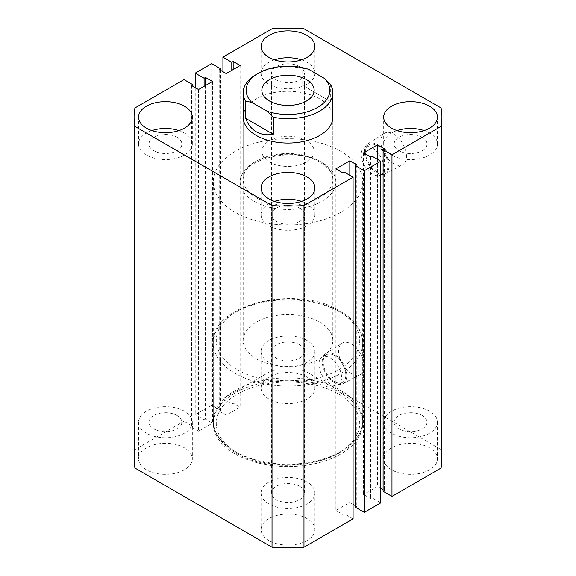 <?xml version="1.0" encoding="UTF-8"?>
<svg xmlns="http://www.w3.org/2000/svg" width="576" height="576" viewBox="0 0 576 576"><rect width="100%" height="100%" fill="white"/><g stroke="black" fill="none" stroke-linecap="round" stroke-linejoin="round"><path stroke-width="0.43" stroke-dasharray="2.88 2.16" d="M235.166 453.938A74.714 43.135 180 0 1 213.286 423.432A74.714 43.135 180 0 1 259.409 383.58A74.714 43.135 180 0 1 340.834 392.933A74.714 43.135 180 0 1 362.714 423.432A74.714 43.135 180 0 1 316.591 463.284A74.714 43.135 180 0 1 235.166 453.938M235.166 212.35A74.714 43.135 180 0 1 213.286 181.85A74.714 43.135 180 0 1 259.409 141.998A74.714 43.135 180 0 1 340.834 151.344A74.714 43.135 180 0 1 362.714 181.85A74.714 43.135 180 0 1 316.591 221.702A74.714 43.135 180 0 1 235.166 212.35M351.396 373.558A18.115 10.454 60 0 1 339.624 357.775A18.115 10.454 60 0 1 342.144 343.202A18.115 10.454 60 0 1 351.396 343.98A18.115 10.454 60 0 1 363.283 360.122A18.115 10.454 60 0 1 360.252 374.566A18.115 10.454 60 0 1 351.396 373.558M334.49 382.709A17.366 10.03 60 0 1 323.201 367.582A17.366 10.03 60 0 1 325.62 353.606A17.366 10.03 60 0 1 334.49 354.348A17.366 10.03 60 0 1 345.888 369.828A17.366 10.03 60 0 1 342.979 383.674A17.366 10.03 60 0 1 334.49 382.709M334.49 381.586A15.991 9.23 60 0 1 324.05 367.495A15.991 9.23 60 0 1 326.498 354.679A15.991 9.23 60 0 1 334.49 355.471A15.991 9.23 60 0 1 344.938 369.562A15.991 9.23 60 0 1 342.49 382.378A15.991 9.23 60 0 1 334.49 381.586M330.264 384.026A15.991 9.23 60 0 1 319.824 369.936A15.991 9.23 60 0 1 322.272 357.12A15.991 9.23 60 0 1 330.264 357.912A15.991 9.23 60 0 1 340.711 372.002A15.991 9.23 60 0 1 338.263 384.818A15.991 9.23 60 0 1 330.264 384.026M393.667 163.692A18.115 10.454 60 0 1 381.888 147.917A18.115 10.454 60 0 1 384.408 133.337A18.115 10.454 60 0 1 393.667 134.114A18.115 10.454 60 0 1 405.554 150.257A18.115 10.454 60 0 1 402.516 164.707A18.115 10.454 60 0 1 393.667 163.692M376.762 172.843A17.366 10.03 60 0 1 365.465 157.716A17.366 10.03 60 0 1 367.884 143.741A17.366 10.03 60 0 1 376.762 144.49A17.366 10.03 60 0 1 388.152 159.962A17.366 10.03 60 0 1 385.25 173.815A17.366 10.03 60 0 1 376.762 172.843M376.762 171.72A15.991 9.23 60 0 1 366.314 157.63A15.991 9.23 60 0 1 368.762 144.821A15.991 9.23 60 0 1 376.762 145.613A15.991 9.23 60 0 1 387.202 159.703A15.991 9.23 60 0 1 384.754 172.512A15.991 9.23 60 0 1 376.762 171.72M372.535 174.161A15.991 9.23 60 0 1 362.088 160.07A15.991 9.23 60 0 1 364.536 147.262A15.991 9.23 60 0 1 372.535 148.054A15.991 9.23 60 0 1 382.975 162.144A15.991 9.23 60 0 1 380.527 174.953A15.991 9.23 60 0 1 372.535 174.161M146.412 469.8A26.899 15.53 180 0 1 138.528 458.82A26.899 15.53 180 0 1 155.131 444.47A26.899 15.53 180 0 1 184.45 447.84A26.899 15.53 180 0 1 192.326 458.82A26.899 15.53 180 0 1 175.723 473.162A26.899 15.53 180 0 1 146.412 469.8M146.412 433.195A26.899 15.53 180 0 1 138.528 422.215A26.899 15.53 180 0 1 155.131 407.866A26.899 15.53 180 0 1 184.45 411.235A26.899 15.53 180 0 1 192.326 422.215A26.899 15.53 180 0 1 175.723 436.558A26.899 15.53 180 0 1 146.412 433.195M268.978 399.031A26.899 15.53 180 0 1 261.101 388.051A26.899 15.53 180 0 1 277.704 373.702A26.899 15.53 180 0 1 307.022 377.071A26.899 15.53 180 0 1 314.899 388.051A26.899 15.53 180 0 1 298.296 402.401A26.899 15.53 180 0 1 268.978 399.031M268.978 362.426A26.899 15.53 180 0 1 261.101 351.446A26.899 15.53 180 0 1 277.704 337.097A26.899 15.53 180 0 1 307.022 340.466A26.899 15.53 180 0 1 314.899 351.446A26.899 15.53 180 0 1 298.296 365.796A26.899 15.53 180 0 1 268.978 362.426M391.55 469.8A26.899 15.53 180 0 1 383.674 458.82A26.899 15.53 180 0 1 400.277 444.47A26.899 15.53 180 0 1 429.588 447.84A26.899 15.53 180 0 1 437.472 458.82A26.899 15.53 180 0 1 420.869 473.162A26.899 15.53 180 0 1 391.55 469.8M391.55 433.195A26.899 15.53 180 0 1 383.674 422.215A26.899 15.53 180 0 1 400.277 407.866A26.899 15.53 180 0 1 429.588 411.235A26.899 15.53 180 0 1 437.472 422.215A26.899 15.53 180 0 1 420.869 436.558A26.899 15.53 180 0 1 391.55 433.195M268.978 540.562A26.899 15.53 180 0 1 261.101 529.582A26.899 15.53 180 0 1 277.704 515.239A26.899 15.53 180 0 1 307.022 518.602A26.899 15.53 180 0 1 314.899 529.582A26.899 15.53 180 0 1 298.296 543.931A26.899 15.53 180 0 1 268.978 540.562M268.978 503.964A26.899 15.53 180 0 1 261.101 492.977A26.899 15.53 180 0 1 277.704 478.634A26.899 15.53 180 0 1 307.022 481.997A26.899 15.53 180 0 1 314.899 492.977A26.899 15.53 180 0 1 298.296 507.326A26.899 15.53 180 0 1 268.978 503.964M397.044 130.601A26.899 15.53 0 0 0 383.674 144.029A26.899 15.53 0 0 0 391.55 155.009A26.899 15.53 0 0 0 420.869 158.371A26.899 15.53 0 0 0 437.472 144.029A26.899 15.53 0 0 0 429.588 133.042A26.899 15.53 0 0 0 424.102 130.601M274.471 201.37A26.899 15.53 0 0 0 261.101 214.79A26.899 15.53 0 0 0 268.978 225.77A26.899 15.53 0 0 0 298.296 229.14A26.899 15.53 0 0 0 314.899 214.79A26.899 15.53 0 0 0 307.022 203.81A26.899 15.53 0 0 0 301.529 201.37M274.471 59.839A26.899 15.53 0 0 0 261.101 73.26A26.899 15.53 0 0 0 268.978 84.24A26.899 15.53 0 0 0 298.296 87.61A26.899 15.53 0 0 0 314.899 73.26A26.899 15.53 0 0 0 307.022 62.28A26.899 15.53 0 0 0 301.529 59.839M151.898 130.601A26.899 15.53 0 0 0 138.528 144.029A26.899 15.53 0 0 0 146.412 155.009A26.899 15.53 0 0 0 175.723 158.371A26.899 15.53 0 0 0 192.326 144.029A26.899 15.53 0 0 0 184.45 133.042A26.899 15.53 0 0 0 178.956 130.601M319.702 98.878A44.827 25.884 0 0 0 270.842 93.269A44.827 25.884 0 0 0 243.173 117.18L243.173 179.41A44.827 25.884 180 0 1 270.842 155.498A44.827 25.884 180 0 1 319.702 161.107A44.827 25.884 180 0 1 332.827 179.41A44.827 25.884 180 0 1 305.158 203.321A44.827 25.884 180 0 1 256.298 197.712A44.827 25.884 180 0 1 243.173 179.41C239.998 159.602 294.458 145.375 320.321 162.475C328.68 167.602 332.849 173.246 332.827 179.41L332.827 117.18A44.827 25.884 0 0 0 319.702 98.878M299.621 208.08A16.438 9.49 0 0 0 281.707 206.021A16.438 9.49 0 0 0 271.562 214.79A16.438 9.49 0 0 0 276.379 221.501A16.438 9.49 0 0 0 294.293 223.56A16.438 9.49 0 0 0 304.438 214.79A16.438 9.49 0 0 0 299.621 208.08M299.621 486.266A16.438 9.49 0 0 0 281.707 484.214A16.438 9.49 0 0 0 271.562 492.977A16.438 9.49 0 0 0 276.379 499.687A16.438 9.49 0 0 0 294.293 501.746A16.438 9.49 0 0 0 304.438 492.977A16.438 9.49 0 0 0 299.621 486.266M422.194 137.311A16.438 9.49 0 0 0 404.28 135.259A16.438 9.49 0 0 0 394.135 144.029A16.438 9.49 0 0 0 398.952 150.739A16.438 9.49 0 0 0 416.866 152.791A16.438 9.49 0 0 0 427.01 144.029A16.438 9.49 0 0 0 422.194 137.311M422.194 415.505A16.438 9.49 0 0 0 404.28 413.446A16.438 9.49 0 0 0 394.135 422.215A16.438 9.49 0 0 0 398.952 428.926A16.438 9.49 0 0 0 416.866 430.985A16.438 9.49 0 0 0 427.01 422.215A16.438 9.49 0 0 0 422.194 415.505M299.621 66.55A16.438 9.49 0 0 0 281.707 64.49A16.438 9.49 0 0 0 271.562 73.26A16.438 9.49 0 0 0 276.379 79.97A16.438 9.49 0 0 0 294.293 82.03A16.438 9.49 0 0 0 304.438 73.26A16.438 9.49 0 0 0 299.621 66.55M299.621 344.736A16.438 9.49 0 0 0 281.707 342.677A16.438 9.49 0 0 0 271.562 351.446A16.438 9.49 0 0 0 276.379 358.157A16.438 9.49 0 0 0 294.293 360.216A16.438 9.49 0 0 0 304.438 351.446A16.438 9.49 0 0 0 299.621 344.736M177.048 137.311A16.438 9.49 0 0 0 159.134 135.259A16.438 9.49 0 0 0 148.99 144.029A16.438 9.49 0 0 0 153.806 150.739A16.438 9.49 0 0 0 171.72 152.791A16.438 9.49 0 0 0 181.865 144.029A16.438 9.49 0 0 0 177.048 137.311M177.048 415.505A16.438 9.49 0 0 0 159.134 413.446A16.438 9.49 0 0 0 148.99 422.215A16.438 9.49 0 0 0 153.806 428.926A16.438 9.49 0 0 0 171.72 430.985A16.438 9.49 0 0 0 181.865 422.215A16.438 9.49 0 0 0 177.048 415.505M353.088 518.846L344.21 513.72L342.842 514.512L335.866 510.487L349.812 502.438L353.088 504.324M344.21 172.087L344.21 513.72M342.842 172.879L342.842 514.512M335.866 168.854L335.866 510.487M349.812 175.32L349.812 502.438M355.414 505.67L356.789 506.462L355.414 507.254M356.789 164.83L356.789 506.462M371.902 156.103L371.902 497.736L380.772 502.862M370.526 156.895L370.526 498.535L371.902 497.736M363.55 152.87L363.55 494.503L370.526 498.535M377.496 159.336L377.496 486.454L363.55 494.503M384.473 148.846L384.473 490.478L383.098 489.686M380.772 488.347L377.496 486.454M383.098 491.27L384.473 490.478M441.914 458.82A153.914 88.862 0 0 0 441.086 449.59L303.977 370.433A153.914 88.862 0 0 0 272.023 370.433L222.912 398.786L231.79 403.913L233.158 403.121L240.134 407.146L226.188 415.195L219.211 411.17L220.586 410.378L211.709 405.252L195.228 414.77L195.228 87.653M441.086 107.957L441.086 449.59M303.977 28.8L303.977 370.433M272.023 28.8L272.023 370.433M222.912 71.676L222.912 398.786M231.79 70.33L231.79 403.913M233.158 69.538L233.158 403.121M240.134 65.513L240.134 407.146M226.188 73.562L226.188 415.195M219.211 69.538L219.211 411.17M220.586 70.33L220.586 410.378M211.709 63.619L211.709 405.252M204.098 86.314L204.098 419.897L195.228 414.77M205.474 85.522L205.474 419.105L204.098 419.897M212.45 81.497L212.45 423.13L205.474 419.105M198.504 89.546L198.504 431.179L212.45 423.13M191.527 85.522L191.527 427.154L198.504 431.179M192.902 86.314L192.902 426.362L191.527 427.154M184.025 79.603L184.025 421.236L192.902 426.362M184.025 421.236L134.914 449.59A153.914 88.862 0 0 0 134.086 458.82M134.914 107.957L134.914 449.59M306.49 140.674A26.15 15.098 0 0 0 277.992 137.398A26.15 15.098 0 0 0 261.85 151.344A26.15 15.098 0 0 0 269.51 162.022A26.15 15.098 0 0 0 298.008 165.298A26.15 15.098 0 0 0 314.15 151.344A26.15 15.098 0 0 0 306.49 140.674M319.702 322.164A44.827 25.884 180 0 1 332.827 340.466A44.827 25.884 180 0 1 305.158 364.378A44.827 25.884 180 0 1 256.298 358.769A44.827 25.884 180 0 1 243.173 340.466A44.827 25.884 180 0 1 270.842 316.555A44.827 25.884 180 0 1 319.702 322.164M330.35 84.283L330.35 101.369L302.71 85.414L302.71 68.328L308.693 69.343M256.298 74.477A44.827 25.884 180 0 1 302.71 68.328M330.35 101.369L302.71 85.414M254.189 201.37A47.815 27.605 0 0 0 321.811 201.37A47.815 27.605 0 0 0 321.811 162.324A47.815 27.605 0 0 0 254.189 162.324A47.815 27.605 0 0 0 254.189 201.37M235.166 451.498A74.714 43.135 0 0 0 316.591 460.85A74.714 43.135 0 0 0 362.714 420.991A74.714 43.135 0 0 0 340.834 390.492A74.714 43.135 0 0 0 259.409 381.139A74.714 43.135 0 0 0 213.286 420.991A74.714 43.135 0 0 0 235.166 451.498M338.717 394.15A71.726 41.414 180 0 1 338.717 452.714A71.726 41.414 180 0 1 237.283 452.714A71.726 41.414 180 0 1 237.283 394.15A71.726 41.414 180 0 1 338.717 394.15M237.283 369.749A71.726 41.414 0 0 0 338.717 369.749A71.726 41.414 0 0 0 338.717 311.184A71.726 41.414 0 0 0 237.283 311.184A71.726 41.414 0 0 0 237.283 369.749M340.834 312.401A74.714 43.135 180 0 1 362.714 342.907A74.714 43.135 180 0 1 316.591 382.759A74.714 43.135 180 0 1 235.166 373.406A74.714 43.135 180 0 1 213.286 342.907A74.714 43.135 180 0 1 259.409 303.055A74.714 43.135 180 0 1 340.834 312.401M213.286 181.85L213.286 423.432M325.62 353.606L342.144 343.202M322.272 357.12L326.498 354.679M367.884 143.741L384.408 133.337M364.536 147.262L368.762 144.821M138.528 422.215L138.528 458.82M261.101 351.446L261.101 388.051M383.674 422.215L383.674 458.82M261.101 492.977L261.101 529.582M383.674 144.029L383.674 117.18M261.101 214.79L261.101 187.949M261.101 73.26L261.101 46.418M138.528 144.029L138.528 117.18M271.562 492.977L271.562 214.79M394.135 422.215L394.135 144.029M271.562 351.446L271.562 73.26M148.99 422.215L148.99 144.029M181.865 422.215L181.865 144.029M304.438 351.446L304.438 73.26M427.01 422.215L427.01 144.029M304.438 492.977L304.438 214.79M192.326 144.029L192.326 117.18M314.899 73.26L314.899 46.418M314.899 214.79L314.899 187.949M437.472 144.029L437.472 117.18M314.899 492.977L314.899 529.582M437.472 422.215L437.472 458.82M314.899 351.446L314.899 388.051M192.326 422.215L192.326 458.82M380.527 174.953L384.754 172.512M385.25 173.815L402.516 164.707M338.263 384.818L342.49 382.378M342.979 383.674L360.252 374.566M362.714 181.85L362.714 423.432M362.714 420.991C365.299 460.037 278.482 479.923 235.786 452.866C226.822 447.682 220.421 441.446 216.583 434.153C214.394 429.898 213.3 425.513 213.286 420.991L213.286 342.907C210.701 303.862 297.518 283.975 340.214 311.033C349.15 316.202 355.536 322.416 359.381 329.681C361.591 333.95 362.7 338.364 362.714 342.907L362.714 420.991M261.85 151.344L261.85 90.338M332.827 340.466L332.827 117.18M243.173 340.466L243.173 117.18M314.15 151.344L314.15 90.338"/><path stroke-width="0.86" d="M429.588 106.2A26.899 15.53 0 0 0 400.277 102.838A26.899 15.53 0 0 0 383.674 117.18A26.899 15.53 0 0 0 391.55 128.16A26.899 15.53 0 0 0 420.869 131.53A26.899 15.53 0 0 0 437.472 117.18A26.899 15.53 0 0 0 429.588 106.2M424.102 130.601A26.899 15.53 0 0 0 397.044 130.601M307.022 176.969A26.899 15.53 0 0 0 277.704 173.599A26.899 15.53 0 0 0 261.101 187.949A26.899 15.53 0 0 0 268.978 198.929A26.899 15.53 0 0 0 298.296 202.298A26.899 15.53 0 0 0 314.899 187.949A26.899 15.53 0 0 0 307.022 176.969M301.529 201.37A26.899 15.53 0 0 0 274.471 201.37M307.022 35.438A26.899 15.53 0 0 0 277.704 32.069A26.899 15.53 0 0 0 261.101 46.418A26.899 15.53 0 0 0 268.978 57.398A26.899 15.53 0 0 0 298.296 60.761A26.899 15.53 0 0 0 314.899 46.418A26.899 15.53 0 0 0 307.022 35.438M301.529 59.839A26.899 15.53 0 0 0 274.471 59.839M184.45 106.2A26.899 15.53 0 0 0 155.131 102.838A26.899 15.53 0 0 0 138.528 117.18A26.899 15.53 0 0 0 146.412 128.16A26.899 15.53 0 0 0 175.723 131.53A26.899 15.53 0 0 0 192.326 117.18A26.899 15.53 0 0 0 184.45 106.2M178.956 130.601A26.899 15.53 0 0 0 151.898 130.601M243.173 92.779L243.173 117.18A44.827 25.884 0 0 0 256.298 135.482A44.827 25.884 0 0 0 305.158 141.091A44.827 25.884 0 0 0 332.827 117.18L332.827 92.779A44.827 25.884 180 0 1 273.29 117.23L273.29 134.309C266.825 135.425 261.158 134.597 256.298 131.825C251.474 129.002 247.925 124.51 245.65 118.354L245.65 101.275A44.827 25.884 180 0 1 243.173 92.779A44.827 25.884 180 0 1 256.298 74.477L258.415 73.26A41.839 24.156 0 0 0 251.633 102.29L267.307 111.334A41.839 24.156 0 0 0 317.585 107.424A41.839 24.156 0 0 0 324.367 78.394L330.35 84.283A44.827 25.884 180 0 1 332.827 92.779M272.023 547.2L134.914 468.043L134.914 126.41L272.023 205.567L272.023 547.2A153.914 88.862 0 0 0 303.977 547.2L303.977 205.567A153.914 88.862 0 0 1 272.023 205.567M303.977 205.567L353.088 177.214L353.088 518.846L303.977 547.2M353.088 177.214L344.21 172.087L342.842 172.879L335.866 168.854L349.812 160.805L349.812 175.32M353.088 504.324L355.414 505.67M349.812 160.805L356.789 164.83L355.414 165.622L355.414 507.254L364.291 512.381L364.291 170.748L355.414 165.622M391.975 154.764L391.975 496.397L441.086 468.043L441.086 126.41L391.975 154.764L383.098 149.638L384.473 148.846L377.496 144.821L363.55 152.87L370.526 156.895L371.902 156.103L380.772 161.23L380.772 502.862L364.291 512.381M380.772 161.23L364.291 170.748M377.496 144.821L377.496 159.336M383.098 489.686L380.772 488.347M383.098 149.638L383.098 491.27L391.975 496.397M441.086 468.043A153.914 88.862 0 0 0 441.914 458.82L441.914 117.18A153.914 88.862 0 0 0 441.086 107.957L303.977 28.8A153.914 88.862 0 0 0 272.023 28.8L222.912 57.154L222.912 71.676M441.086 126.41A153.914 88.862 0 0 0 441.914 117.18M222.912 57.154L231.79 62.28L231.79 70.33M231.79 62.28L233.158 61.488L233.158 69.538M233.158 61.488L240.134 65.513L226.188 73.562L219.211 69.538L220.586 68.746L220.586 70.33M220.586 68.746L211.709 63.619L195.228 73.138L195.228 87.653M134.914 126.41A153.914 88.862 0 0 1 134.086 117.18A153.914 88.862 0 0 1 134.914 107.957L184.025 79.603L192.902 84.73L191.527 85.522L198.504 89.546L212.45 81.497L205.474 77.465L204.098 78.264L204.098 86.314M204.098 78.264L195.228 73.138M205.474 77.465L205.474 85.522M192.902 84.73L192.902 86.314M134.086 117.18L134.086 458.82A153.914 88.862 0 0 0 134.914 468.043M306.49 79.661A26.15 15.098 0 0 0 277.992 76.392A26.15 15.098 0 0 0 261.85 90.338A26.15 15.098 0 0 0 269.51 101.016A26.15 15.098 0 0 0 298.008 104.292A26.15 15.098 0 0 0 314.15 90.338A26.15 15.098 0 0 0 306.49 79.661M258.415 73.26A41.839 24.156 0 0 1 308.693 69.343L324.367 78.394M273.29 134.309L245.65 118.354M251.633 102.29L245.65 101.275M273.29 117.23L267.307 111.334"/></g></svg>
